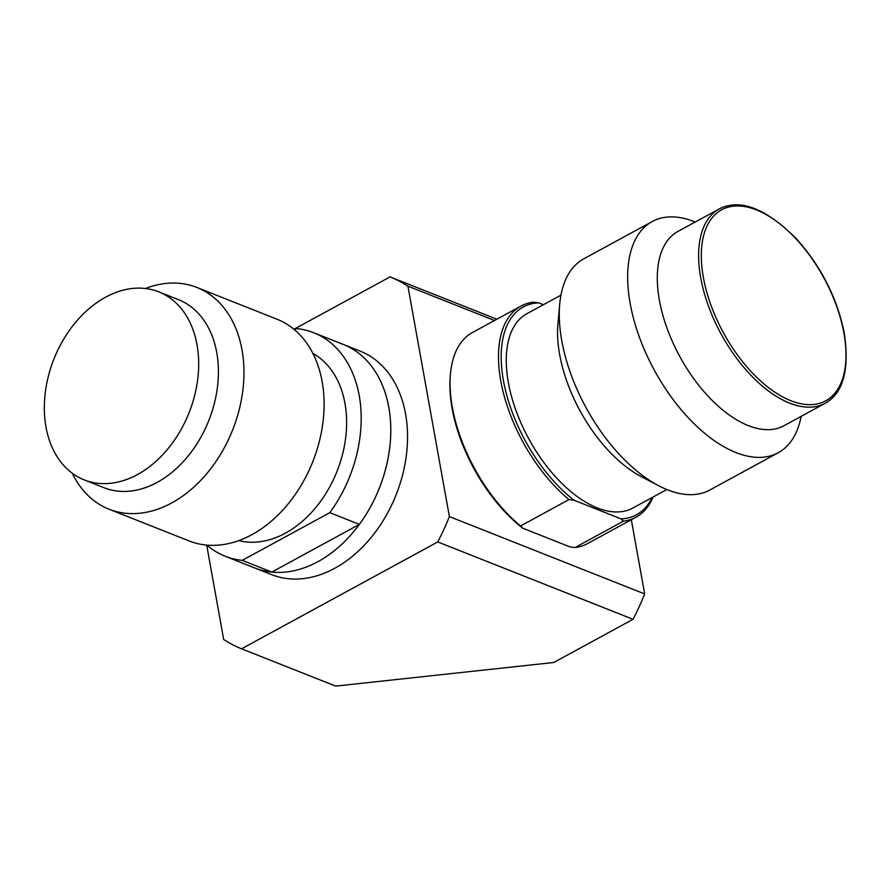 <?xml version="1.0" encoding="UTF-8"?>
<svg xmlns="http://www.w3.org/2000/svg" width="891" height="891" viewBox="0 0 891 891"><rect width="100%" height="100%" fill="white"/><g stroke="black" fill="none" stroke-linecap="round" stroke-linejoin="round"><path stroke-width="1.34" d="M388.81 407.31A120.207 86.427 111.6 0 1 353.66 531.693A120.207 86.427 111.6 0 1 254.77 567.968A120.207 86.427 111.6 0 0 271.822 572.089L359.374 524.387A120.207 86.427 111.6 0 0 343.313 344.449A120.207 86.427 -68.4 0 1 388.81 407.31M206.924 545.114A120.207 86.427 -68.4 0 0 225.178 556.251L271.532 574.617A120.207 86.427 -68.4 0 0 370.433 538.331A120.207 86.427 -68.4 0 0 405.572 413.959A120.207 86.427 -68.4 0 0 360.087 351.099L313.721 332.733A120.207 86.427 -68.4 0 0 296.67 328.612L294.542 329.77M241.561 648.815L437.748 541.94L633.044 619.301L553.756 662.492L335.695 686.103L241.561 648.815A200.241 143.974 -68.4 0 1 223.686 639.526L206.701 545.092M437.748 541.94A200.241 143.974 -68.4 0 0 449.387 516.58L407.922 286.178A200.241 143.974 -68.4 0 0 390.058 276.889L293.941 329.258M633.044 619.301A200.241 143.974 -68.4 0 0 644.672 593.941L449.387 516.58M494.516 320.482L407.922 286.178M496.866 319.212L390.058 276.889M644.672 593.941L631.318 519.743M225.178 556.251A120.207 86.427 -68.4 0 0 242.229 560.361L271.822 572.089M242.229 560.361L329.793 512.67L359.374 524.387M329.793 512.67A120.207 86.427 -68.4 0 0 313.721 332.733M312.886 353.404A101.129 72.717 -68.4 0 1 344.962 403.356A101.129 72.717 111.6 0 1 318.265 504.417A101.129 72.717 111.6 0 1 238.721 540.614M109.025 509.207A119.26 85.748 111.6 0 0 207.135 473.21A119.26 85.748 111.6 0 0 241.996 349.818A119.26 85.748 -68.4 0 0 196.866 287.459L277.001 319.212A119.26 85.748 -68.4 0 1 322.13 381.571A119.26 85.748 111.6 0 1 287.27 504.963A119.26 85.748 111.6 0 1 189.159 540.948L109.025 509.207A119.26 85.748 111.6 0 1 72.249 473.21M196.866 287.459A119.26 85.748 -68.4 0 0 145.422 288.506M216.747 352.558A101.129 72.717 111.6 0 1 187.177 457.194A101.129 72.717 111.6 0 1 103.98 487.711L84.255 479.904A101.129 72.717 111.6 0 1 45.987 427.012A101.129 72.717 -68.4 0 1 75.557 322.386A101.129 72.717 -68.4 0 1 158.754 291.858L178.478 299.677A101.129 72.717 -68.4 0 1 216.747 352.558M84.255 479.904A101.129 72.717 111.6 0 0 167.452 449.376A101.129 72.717 111.6 0 0 197.022 344.739A101.129 72.717 -68.4 0 0 158.754 291.858M520.945 306.092A120.207 63.261 -118.6 0 1 533.453 302.138L538.621 302.851A118.303 62.259 61.4 0 0 503.437 380.591A118.303 62.259 61.4 0 0 574.149 500.296L568.97 499.584A120.207 63.261 -118.6 0 1 503.125 391.828A120.207 63.261 -118.6 0 1 520.945 306.092L472.497 332.488A120.207 63.261 61.4 0 0 450.456 373.852A120.207 63.261 61.4 0 0 520.533 525.98L522.85 528.24L569.828 546.851L575.007 547.553A120.207 63.261 61.4 0 0 587.514 543.61L635.951 517.214A120.207 63.261 -118.6 0 1 623.444 521.168L575.007 547.553M522.85 528.24A118.303 62.259 -118.6 0 1 450.289 375.646L450.456 373.852M543.376 304.733L538.621 302.851M623.444 521.168L621.127 518.907A118.303 62.259 61.4 0 0 652.134 497.534M574.149 500.296L621.127 518.907M568.97 499.584L520.533 525.98M653.081 497.022A120.207 63.261 -118.6 0 1 635.951 517.214M666.824 489.538L632.81 508.059A110.673 58.238 61.4 0 1 560.639 482.198A110.673 58.238 61.4 0 1 508.36 382.551A110.673 58.238 -118.6 0 1 526.926 313.699L560.94 295.166M658.661 485.729A131.656 69.286 61.4 0 1 561.764 340.696A131.656 69.286 -118.6 0 1 559.715 304.087L557.933 323.834A110.673 58.238 -118.6 0 0 559.659 354.607A110.673 58.238 61.4 0 0 641.108 476.518L658.661 485.729A131.656 69.286 61.4 0 0 709.826 490.017L778.211 452.751A131.656 69.286 61.4 0 0 801.132 416.364M559.715 304.087A131.656 69.286 -118.6 0 1 583.861 258.78L652.245 221.525A131.656 69.286 -118.6 0 1 695.247 222.004M652.245 221.525A131.656 69.286 -118.6 0 0 630.16 303.441A131.656 69.286 61.4 0 0 692.352 421.978A131.656 69.286 61.4 0 0 778.211 452.751M659.396 300.278A110.673 58.238 -118.6 0 1 677.962 231.415L719.282 208.906A110.673 58.238 61.4 0 0 700.716 277.758A110.673 58.238 61.4 0 0 752.995 377.405A110.673 58.238 61.4 0 0 825.166 403.278L783.846 425.787A110.673 58.238 61.4 0 1 711.675 399.914A110.673 58.238 61.4 0 1 659.396 300.278M703.378 277.48A108.758 57.236 61.4 0 0 790.807 400.694A108.758 57.236 61.4 0 0 843.922 333.156A108.758 57.236 61.4 0 0 756.492 209.942A108.758 57.236 61.4 0 0 703.378 277.48M825.166 403.278C843.187 393.165 849.591 369.932 844.378 333.59C837.406 298.641 821.591 267.222 796.944 239.345C766.204 208.416 740.321 198.27 719.282 208.906"/></g></svg>
